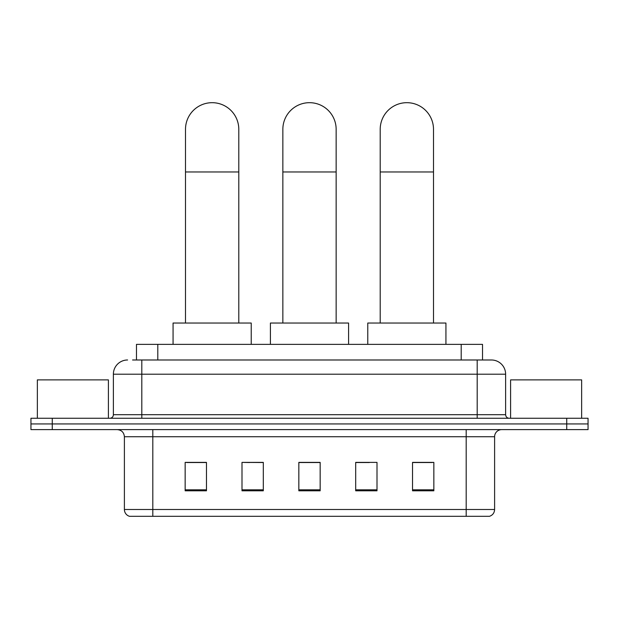 <?xml version="1.0" encoding="UTF-8"?>
<svg xmlns="http://www.w3.org/2000/svg" width="619" height="619" viewBox="0 0 619 619"><rect width="100%" height="100%" fill="white"/><g stroke="black" fill="none" stroke-linecap="round" stroke-linejoin="round"><path stroke-width="0.93" d="M249.612 462.525L241.998 462.385L241.998 490.805L263.315 490.805L263.315 462.385L241.998 462.385L263.315 462.525M136.482 359.987L136.482 344.357L482.518 344.357L482.518 359.987M132.892 359.987L486.433 359.987M132.567 359.987L141.805 359.987L141.805 374.201L113.378 374.201L113.378 414.699A3.552 3.552 0 0 1 109.826 418.258M127.591 359.987A14.214 14.214 0 0 0 113.378 374.201M491.409 359.987A14.214 14.214 0 0 1 505.622 374.201L477.195 374.201L477.195 359.987L491.192 359.987M505.622 374.201L505.622 414.699C505.831 416.858 507.015 418.042 509.174 418.258M52.267 418.258L30.95 418.258L30.95 423.938L52.267 423.938L30.95 423.938L30.95 429.625L52.267 429.625L52.267 423.938L566.733 423.938L52.267 423.938L52.267 418.258L566.733 418.258L566.733 423.938L588.05 423.938L566.733 423.938L566.733 429.625L52.267 429.625M566.733 429.625L588.05 429.625L588.05 418.258L566.733 418.258M494.604 509.491C494.411 512.903 492.709 515.17 489.49 516.316L466.184 516.316L466.184 509.491L494.604 509.491L494.604 436.728A7.103 7.103 0 0 1 501.715 429.625M466.184 516.316L129.51 516.316A7.103 7.103 0 0 1 124.396 509.491L124.396 436.728C123.97 432.418 121.603 430.043 117.285 429.625M433.849 490.805L433.849 462.385L412.533 462.385L412.533 490.805L433.849 490.805M377.002 490.805L377.002 462.385L355.685 462.385L355.685 490.805L377.002 490.805M206.467 490.805L206.467 462.385L185.151 462.385L185.151 490.805L206.467 490.805M320.162 490.805L320.162 462.385L298.838 462.385L298.838 490.805L320.162 490.805M124.396 509.491L152.816 509.491L152.816 516.316L143.206 516.316M453.402 516.316L165.598 516.316M412.533 462.525L432.433 462.525M186.567 462.525L206.467 462.525M355.685 462.525L369.388 462.525M320.162 462.525L298.838 462.525M108.402 418.258L108.402 379.88L37.349 379.88L37.349 418.258M282.852 323.033L282.852 129.332A26.648 26.648 0 0 1 309.5 102.684A26.648 26.648 0 0 1 336.148 129.332A26.648 26.648 0 0 0 309.5 102.684M336.148 323.033L336.148 129.332M348.582 344.357L348.582 323.033L270.418 323.033L270.418 344.357M185.499 323.033L185.499 129.332A26.648 26.648 0 0 1 212.147 102.684A26.648 26.648 0 0 1 238.795 129.332A26.648 26.648 0 0 0 212.147 102.684M238.795 323.033L238.795 129.332M251.229 344.357L251.229 323.033L173.065 323.033L173.065 344.357M380.205 323.033L380.205 129.332A26.648 26.648 0 0 1 406.853 102.684A26.648 26.648 0 0 1 433.501 129.332A26.648 26.648 0 0 0 406.853 102.684M433.501 323.033L433.501 129.332M445.935 344.357L445.935 323.033L367.771 323.033L367.771 344.357M581.651 418.258L581.651 379.88L510.598 379.88L510.598 418.258M157.799 359.987L157.799 344.357M461.201 359.987L461.201 344.357M141.805 418.258L141.805 414.699L505.622 414.699M113.378 414.699L141.805 414.699L141.805 374.201L477.195 374.201L477.195 418.258M466.184 429.625L466.184 436.728L124.396 436.728M494.604 436.728L466.184 436.728L466.184 509.491L152.816 509.491L152.816 429.625M320.162 489.815L298.838 489.815M263.315 489.815L241.998 489.815M206.467 489.815L185.151 489.815M377.002 489.815L355.685 489.815M433.849 489.815L412.533 489.815M282.852 171.966L336.148 171.966M185.499 171.966L238.795 171.966M380.205 171.966L433.501 171.966"/></g></svg>
